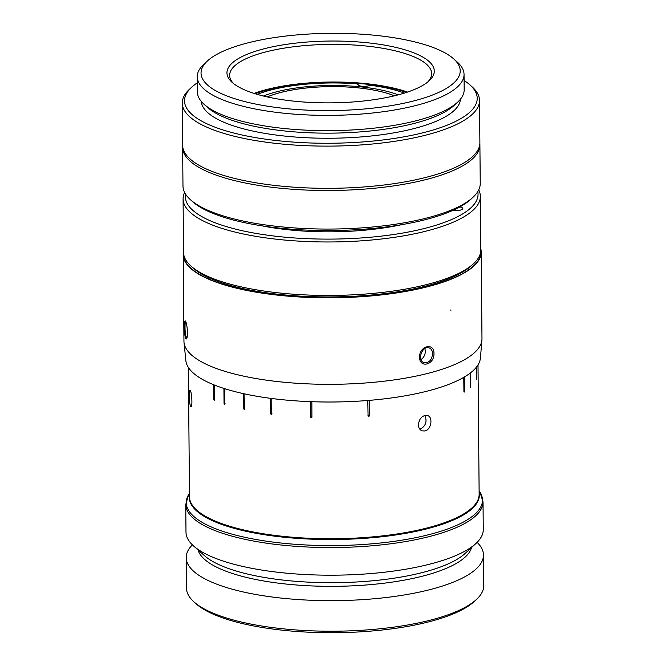 <?xml version="1.0" encoding="UTF-8"?>
<svg xmlns="http://www.w3.org/2000/svg" width="666" height="666" viewBox="0 0 666 666"><rect width="100%" height="100%" fill="white"/><g stroke="black" fill="none" stroke-linecap="round" stroke-linejoin="round"><path stroke-width="1" d="M473.501 263.728L471.353 265.709A146.354 43.64 179.5 0 1 332.584 296.928A146.354 43.64 179.5 0 1 193.298 268.14L191.109 266.192A148.643 44.322 -0.5 0 0 332.575 295.429A148.643 44.322 -0.5 0 0 473.501 263.728A148.643 44.322 -0.5 0 0 480.819 249.817L480.353 196.337A148.643 44.322 179.5 0 1 278.821 239.477A148.643 44.322 179.5 0 1 183.083 198.934A148.643 44.322 179.5 0 1 184.615 192.466M183.083 198.934L183.55 252.406A148.643 44.322 -0.5 0 0 191.109 266.192M478.712 189.893A148.643 44.322 179.5 0 1 480.353 196.337M185.581 194.156A146.354 43.64 -0.5 0 0 279.62 236.655A146.354 43.64 -0.5 0 0 477.772 191.608M459.798 206.951A6.477 1.931 179.5 0 1 462.837 208.566A6.477 1.931 179.5 0 1 459.565 210.273A6.477 1.931 179.5 0 1 453.047 210.306M402.039 224.6A121.961 36.364 179.5 0 1 261.88 225.824M479.853 143.773A148.643 44.322 179.5 0 1 479.903 144.863L480.244 183.425A148.643 44.322 179.5 0 1 472.927 197.336L470.77 199.325A146.354 43.64 179.5 0 1 332.009 230.544A146.354 43.64 179.5 0 1 192.724 201.748L190.534 199.8A148.643 44.322 179.5 0 1 182.975 186.022L182.634 147.461A148.643 44.322 179.5 0 1 182.667 146.37M472.927 197.336A148.643 44.322 179.5 0 1 331.993 229.046A148.643 44.322 179.5 0 1 190.534 199.8M479.903 144.863A148.643 44.322 179.5 0 1 331.66 190.484A148.643 44.322 179.5 0 1 182.634 147.461M464.094 80.486A146.354 43.64 179.5 0 1 469.771 84.757L471.961 86.705A148.643 44.322 179.5 0 1 479.52 100.483L479.886 142.682A148.643 44.322 179.5 0 1 331.635 188.303A148.643 44.322 179.5 0 1 182.617 145.28L182.251 103.08A148.643 44.322 179.5 0 1 189.569 89.169L191.725 87.179A146.354 43.64 179.5 0 1 194.097 85.156A146.354 43.64 179.5 0 1 197.319 82.809M479.52 100.483A148.643 44.322 179.5 0 1 331.268 146.104A148.643 44.322 179.5 0 1 182.251 103.08M469.771 84.757A146.354 43.64 179.5 0 1 331.243 143.24A146.354 43.64 179.5 0 1 191.725 87.179M460.422 99.209A129.587 38.636 179.5 0 1 331.202 138.237A129.587 38.636 179.5 0 1 201.315 101.465M457.609 102.189L454.021 105.503A129.587 38.636 179.5 0 1 331.16 133.142A129.587 38.636 179.5 0 1 207.834 107.651L204.179 104.396A133.391 39.777 -0.5 0 0 327.88 130.661A133.391 39.777 -0.5 0 0 455.444 104.038A133.391 39.777 -0.5 0 0 457.609 102.189A133.391 39.777 -0.5 0 0 464.177 89.702L464.044 74.425A133.391 39.777 179.5 0 1 331.002 115.36A133.391 39.777 179.5 0 1 197.261 76.757A133.391 39.777 179.5 0 1 203.829 64.269L207.426 60.956A129.587 38.636 -0.5 0 0 330.96 110.589A129.587 38.636 -0.5 0 0 453.613 58.808A129.587 38.636 -0.5 0 0 333.45 33.3A129.587 38.636 -0.5 0 0 209.524 59.166A129.587 38.636 -0.5 0 0 207.426 60.956M197.261 76.757L197.394 92.033A133.391 39.777 -0.5 0 0 204.179 104.396M453.613 58.808L457.259 62.063A133.391 39.777 179.5 0 1 464.044 74.425M233.749 61.722A103.671 30.911 179.5 0 1 365.143 42.532A103.671 30.911 179.5 0 1 429.187 80.752A103.671 30.911 179.5 0 1 330.894 102.864A103.671 30.911 179.5 0 1 232.234 82.467A103.671 30.911 179.5 0 1 233.749 61.722M427.838 81.91A100.999 30.112 -0.5 0 0 431.643 73.618A100.999 30.112 -0.5 0 0 348.793 44.73A100.999 30.112 -0.5 0 0 236.264 64.535A100.999 30.112 -0.5 0 0 229.653 75.383A100.999 30.112 -0.5 0 0 233.591 83.608M254.071 93.407A99.858 29.77 179.5 0 1 407.542 92.066M255.111 93.731A98.335 29.321 179.5 0 1 406.501 92.407M358.483 85.373L357.95 83.949A6.477 1.931 -0.5 0 0 357.709 84.474A6.477 1.931 -0.5 0 0 362.729 86.314A6.477 1.931 -0.5 0 0 370.005 85.223A92.999 27.731 -0.5 0 1 404.362 93.09M357.95 83.949A92.999 27.731 -0.5 0 0 257.259 94.372M263.453 96.029A84.607 25.225 179.5 0 1 398.201 94.855M267.257 96.92A78.13 23.293 179.5 0 1 394.414 95.812M267.316 96.936A78.055 23.277 179.5 0 1 358.733 87.929A78.055 23.277 179.5 0 1 394.355 95.821M480.785 250.94A148.643 44.322 179.5 0 1 480.844 252.073A148.643 44.322 179.5 0 1 355.844 296.936A148.643 44.322 179.5 0 1 183.575 254.662A148.643 44.322 179.5 0 1 183.608 253.538M432.575 353.746C431.793 360.181 428.929 363.153 423.992 362.654C416.533 360.497 422.469 345.013 429.254 347.943C431.36 348.817 432.467 350.757 432.575 353.746M187.396 334.981L186.513 337.704C185.023 338.27 184.49 321.686 185.639 322.103L186.397 323.493M420.979 359.573C423.759 357.709 425.216 354.903 425.349 351.157L424.925 348.543M476.656 366.858L476.665 379.537M476.723 366.766L476.623 379.054L476.515 367.033M476.756 378.596L476.623 379.054M470.604 372.777L470.72 386.571L470.529 372.835M470.238 387.004L470.72 386.571L470.238 387.004L470.113 373.151M470.654 386.563L470.371 387.537M464.377 376.981L464.11 392.191M464.443 376.948L464.568 391.242L463.919 391.658L463.794 377.322M464.502 391.233L463.919 391.658M367.932 415.726L369.405 415.601L369.272 400.374L369.389 415.576A0.766 0.708 -40.4 0 1 368.082 416.15L367.798 400.491M311.855 401.715L311.913 417.274M311.988 416.958L310.481 416.899L310.348 401.656L310.489 416.874A0.766 0.716 27.2 0 0 311.913 417.266M271.82 398.509L271.67 414.235M271.944 413.678L270.571 413.494L270.438 398.326M271.686 414.219A0.766 0.658 57.5 0 1 270.604 413.478L270.471 398.335M244.872 393.956L244.68 409.59M245.005 409.016L243.798 408.741L243.664 393.689M244.705 409.573A0.766 0.574 68.6 0 1 243.848 408.724L243.714 393.698M224.917 388.753L224.742 404.204M225.05 403.629L224.042 403.296L223.918 388.428M224.775 404.195A0.766 0.483 74.9 0 1 224.101 403.288L223.967 388.445M214.577 385.106L214.427 400.374M214.702 399.816L213.836 399.45L213.711 384.757M214.46 400.366L213.894 399.434L213.769 384.781M190.493 406.21C189.777 404.295 189.394 400.915 189.352 396.054C189.319 392.474 189.527 390.559 189.985 390.326C191.5 389.727 192.915 406.943 190.901 406.568L190.493 406.21M424.908 430.969L422.069 430.852C419.755 429.886 418.531 427.847 418.39 424.733C419.397 418.098 422.452 415.035 427.555 415.534C433.275 417.066 431.285 429.778 424.908 430.969M419.896 429.287C425.732 426.223 427.389 421.595 424.866 415.418M483.266 529.562A148.643 44.322 179.5 0 1 475.949 543.473A148.643 44.322 179.5 0 1 335.015 575.174A148.643 44.322 179.5 0 1 193.548 545.937A148.643 44.322 179.5 0 1 185.989 532.159L185.756 504.512A148.643 44.322 179.5 0 0 307.684 547.027A148.643 44.322 179.5 0 0 473.293 517.882A148.643 44.322 179.5 0 0 483.025 501.914L483.266 529.562M475.949 543.473L465.168 553.413A137.204 40.909 179.5 0 1 335.081 582.683A137.204 40.909 179.5 0 1 204.495 555.685L193.548 545.937M471.528 547.544A137.204 40.909 179.5 0 1 335.115 586.321A137.204 40.909 179.5 0 1 198.035 549.933M477.106 542.349A148.643 44.322 179.5 0 1 483.483 555.028A148.643 44.322 179.5 0 1 335.239 600.64A148.643 44.322 179.5 0 1 186.214 557.617A148.643 44.322 179.5 0 1 192.374 544.83M186.214 557.617L186.48 588.178A148.643 44.322 -0.5 0 0 194.039 601.956A148.643 44.322 -0.5 0 0 335.506 631.202A148.643 44.322 -0.5 0 0 476.431 599.492A148.643 44.322 -0.5 0 0 483.749 585.581L483.483 555.028M476.431 599.492L474.275 601.481A146.354 43.64 179.5 0 1 335.514 632.7A146.354 43.64 179.5 0 1 196.229 603.904L194.039 601.956M184.007 342.391L185.839 360.547A147.352 43.939 -0.5 0 0 262.412 397.177A147.352 43.939 -0.5 0 0 263.753 397.377A147.352 43.939 -0.5 0 0 480.427 357.975L481.934 339.793A149.018 44.431 179.5 0 1 412.096 376.898A149.018 44.431 179.5 0 1 262.812 379.637A149.018 44.431 179.5 0 1 261.472 379.429A149.018 44.431 179.5 0 1 184.007 342.391A149.018 44.431 179.5 0 1 183.949 341.175L183.192 254.67A149.018 44.431 179.5 0 1 183.541 251.49M480.81 248.893A149.018 44.431 179.5 0 1 481.218 252.064L481.976 338.578A149.018 44.431 179.5 0 1 481.934 339.793M481.218 252.064A149.018 44.431 179.5 0 1 411.338 290.393A149.018 44.431 179.5 0 1 260.215 292.849A149.018 44.431 179.5 0 1 183.192 254.67M419.488 357.142C419.389 345.862 434.265 342.133 433.957 353.513C434.465 364.926 419.588 368.664 419.488 357.142M451.065 310.106L450.532 310.065M184.49 327.181C184.032 315.717 187.088 321.345 187.462 332.65C187.288 344.147 184.232 338.528 184.49 327.181M358.142 84.357L358.15 85.165M188.37 367.424L189.494 496.811A144.83 43.182 -0.5 0 0 334.698 538.727A144.83 43.182 -0.5 0 0 479.145 494.28L478.013 364.901M479.129 492.715A145.03 43.248 179.5 0 1 334.707 539.518A145.03 43.248 179.5 0 1 189.485 495.246M189.469 493.273L188.603 494.696A148.127 44.164 -0.5 0 0 294.672 544.264A148.127 44.164 -0.5 0 0 472.793 516.008A148.127 44.164 -0.5 0 0 479.995 492.157L483.025 501.914M183.575 254.662L183.6 257.842M480.844 252.073L480.869 255.245M479.112 490.742L479.995 492.157M188.603 494.696L185.756 504.512"/></g></svg>
